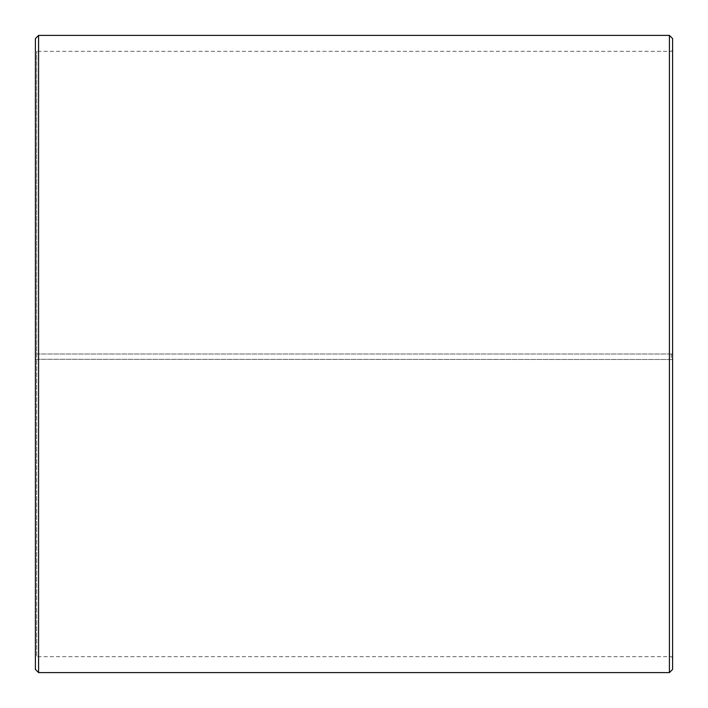 <?xml version="1.0" encoding="UTF-8"?>
<svg xmlns="http://www.w3.org/2000/svg" width="708" height="708" viewBox="0 0 708 708"><rect width="100%" height="100%" fill="white"/><g stroke="black" fill="none" stroke-linecap="round" stroke-linejoin="round"><path stroke-width="0.53" stroke-dasharray="3.54 2.66" d="M36.674 354L672.6 354L36.674 354L36.674 51.33L36.674 656.67L36.674 359.283L35.4 359.301L672.6 359.505L36.674 359.283M671.326 354L671.326 359.283M672.6 38.586L672.6 359.301M669.414 354L669.414 35.4M38.586 354L38.586 35.4M672.6 657.944L671.326 656.67L36.674 656.67L35.4 657.944L35.4 38.586M35.4 657.944L35.4 359.301M35.4 669.414L35.4 359.505M38.586 672.6L38.586 359.558M669.414 672.6L669.414 359.558M672.6 669.414L672.6 359.505M672.6 50.056L671.326 51.33L36.674 51.33L35.4 50.056"/><path stroke-width="1.06" d="M672.6 38.586L672.6 669.414L669.414 672.6L669.414 35.4L672.6 38.586M38.586 672.6L35.4 669.414L35.4 38.586L38.586 35.4L38.586 672.6L669.414 672.6M38.586 35.4L669.414 35.4"/></g></svg>

